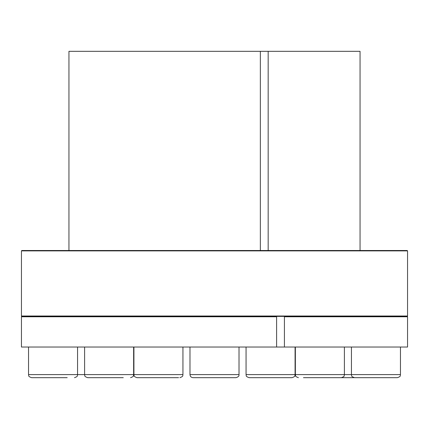 <?xml version="1.0" encoding="UTF-8"?>
<svg xmlns="http://www.w3.org/2000/svg" width="429" height="429" viewBox="0 0 429 429"><rect width="100%" height="100%" fill="white"/><g stroke="black" fill="none" stroke-linecap="round" stroke-linejoin="round"><path stroke-width="0.64" d="M360.054 250.504L360.054 51.324L268.168 51.324L268.168 250.504M268.168 51.324L260.355 51.324L260.355 250.504M284.422 316.768L284.288 316.387L407.169 316.387L407.55 316.768L284.422 316.768L284.422 347.029L21.45 347.029L21.45 316.768L276.603 316.768L276.603 347.029M284.288 316.387L276.474 316.387L276.603 316.768M276.474 316.387L21.831 316.387L21.45 316.768M407.55 316.768L407.55 347.029L284.422 347.029M276.598 316.007L21.45 316.007L21.45 250.89L407.55 250.89L407.55 316.007L276.598 316.007M260.355 51.324L68.946 51.324L68.946 250.504M407.55 250.89L407.169 250.504L21.831 250.504L21.45 250.89M193.05 377.676L235.95 377.676C238.224 377.037 239.243 376.019 239.012 374.608L189.988 374.608C190.165 376.469 191.189 377.493 193.05 377.676M189.988 347.029L189.988 374.608M303.448 377.676L341.328 377.676L303.448 377.676M372.222 377.676L397.399 377.676C401.576 376.228 399.876 375.531 400.461 374.608L351.437 374.608C352.021 375.531 350.321 376.228 354.499 377.676L372.222 377.676M365.106 377.676L390.1 377.676M335.028 377.676L362.65 377.676M349.399 377.676L342.321 377.676M290.728 377.676L292.02 377.676C296.198 376.228 294.498 375.531 295.082 374.608L246.058 374.608C246.643 375.514 244.932 376.217 249.12 377.676L290.728 377.676M133.918 347.029L133.918 374.608C134.502 375.488 132.77 376.19 136.98 377.676L178.587 377.676M169.273 377.676L172.581 377.676M28.539 347.029L28.539 374.608C29.124 375.531 27.424 376.228 31.601 377.676L67.203 377.676M66.35 377.676L38.9 377.676M28.539 374.608L84.61 374.608C85.199 375.531 83.494 376.228 87.672 377.676L123.273 377.676M94.97 377.676L92.691 377.676M111.578 377.676L98.279 377.676M295.366 347.029L295.366 374.608L351.437 374.608L351.437 347.029M133.918 374.608L182.942 374.608C182.373 375.396 184.154 376.104 179.88 377.676M84.61 347.029L84.61 374.608L133.633 374.608C133.049 375.514 134.76 376.217 130.572 377.676M407.169 316.387L407.55 316.007M21.831 316.387L21.45 316.007M239.012 347.029L239.012 374.608M344.39 347.029L344.39 374.608C343.801 375.531 345.506 376.228 341.328 377.676M295.366 374.608C295.951 375.531 294.251 376.228 298.428 377.676M400.461 347.029L400.461 374.608M246.058 347.029L246.058 374.608M295.082 347.029L295.082 374.608M182.942 347.029L182.942 374.608M77.563 347.029L77.563 374.608C76.979 375.514 78.689 376.217 74.501 377.676M133.633 347.029L133.633 374.608"/></g></svg>
